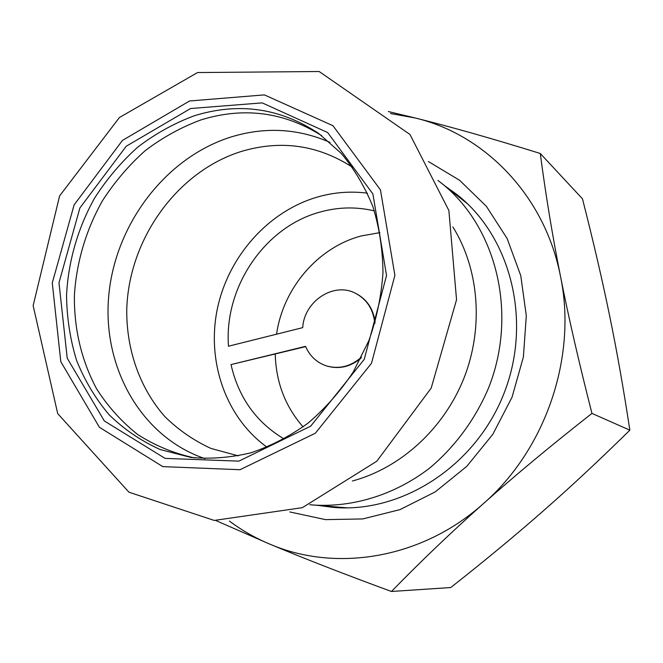 <?xml version="1.0" encoding="UTF-8"?>
<svg xmlns="http://www.w3.org/2000/svg" width="663" height="663" viewBox="0 0 663 663"><rect width="100%" height="100%" fill="white"/><g stroke="black" fill="none" stroke-linecap="round" stroke-linejoin="round"><path stroke-width="0.99" d="M374.794 323.494C373.377 309.231 366.78 299.079 355.02 293.038C333.249 281.891 304.102 301.508 302.709 327.646L228.495 346.219C223.937 287.411 264.595 226.937 319.98 212.077C338.13 207.005 356.246 206.607 374.33 210.875M305.651 346.625L231.022 364.584L305.544 346.351C309.745 356.006 316.649 362.504 326.237 365.835C338.95 369.465 350.702 366.573 361.492 357.133M355.252 293.145L355.492 293.261C366.805 299.021 373.352 308.709 375.142 322.309M360.937 358.235C350.329 366.937 338.926 369.523 326.735 365.993L326.486 365.91M379.882 232.638L361.227 235.945C317.809 247.398 283.06 288.314 276.57 334.185M275.244 354.059C275.949 382.161 285.223 406.444 303.082 426.906M231.022 364.584C238.506 397.493 256.208 422.298 284.137 438.989M467.564 203.839L437.978 180.452M309.778 504.709L347.354 507.875M190.596 108.533L126.243 146.225L79.9 207.942L58.982 282.803L67.236 358.235L104.331 420.955L165.054 458.39L238.862 461.133L310.707 426.152L364.211 359.387L386.546 275.526L372.888 193.944L327.671 132.55L262.2 102.881L190.596 108.533M194.226 115.793C238.746 102.027 280.3 107.961 318.87 133.603L341.221 153.36C354.34 169.065 364.923 186.908 372.987 206.906C379.393 227.848 382.725 249.769 382.974 272.675C381.391 295.756 376.7 318.406 368.893 340.608L353.271 371.943C340.326 391.369 325.268 408.425 308.096 423.102C290.013 436.13 270.952 446.033 250.912 452.804C230.658 457.661 210.635 459.21 190.828 457.437L160.264 449.564C141.111 440.97 124.022 429.317 108.989 414.624C95.397 398.463 84.566 380.322 76.502 360.2C70.145 339.299 66.822 317.627 66.549 295.184C68.272 261.446 77.861 228.196 94.436 198.361C106.668 179.217 121.064 162.178 137.622 147.244C155.2 133.785 174.071 123.301 194.226 115.793M321.754 135.708C284.096 111.956 243.835 106.693 200.955 119.912C181.107 127.263 162.518 137.514 145.18 150.675C128.837 165.286 114.608 181.96 102.483 200.707C86.016 229.928 76.353 262.531 74.38 295.715C74.09 329.329 81.474 360.324 96.516 388.692C107.796 406.394 121.511 421.651 137.664 434.48C155.018 445.619 173.921 453.417 194.375 457.876M312.861 504.999C352.832 507.676 394.634 494.888 429.508 468.202C454.893 446.97 475.255 419.364 488.581 387.93C518.375 313.052 496.057 225.503 440.431 182.35M367.435 193.173C350.677 191.019 334.069 192.287 317.61 196.986C268.101 211.331 228.238 256.564 217.323 308.958C206.483 361.343 225.635 417.408 267.007 447.185M445.329 186.212L456.625 194.309C510.866 236.5 532.629 321.439 503.781 393.946C475.247 466.57 401.281 513.659 332.851 507.352L319.077 505.537M289.839 511.952L325.508 519.626L362.802 518.93L399.996 509.615L435.251 491.88L466.752 466.387L492.824 434.306L512.043 397.203L523.389 356.992L526.306 315.762L520.753 275.617L507.162 238.564L486.393 206.342L459.658 180.328L428.389 161.532M328.301 506.325L337.401 507.667M460.163 197.184L452.605 191.939M390.524 113.547L415.278 117.997C485.092 134.589 545.044 196.033 560.525 276.504C577.224 356.404 546.005 449.066 483.659 503.391C421.991 558.901 335.801 572.641 269.534 544.016C255.156 537.958 241.78 530.317 229.398 521.068M337.624 507.684L336.431 507.021M459.011 196.994L460.329 197.325M543.453 510.767C516.295 534.635 485.407 560.218 450.782 587.534L391.443 591.479C421.278 560.906 452.017 531.544 483.659 503.391C515.217 475.296 551.318 445.296 591.96 413.397L629.85 430.179C599.393 460.13 570.594 486.998 543.453 510.767M591.96 413.397C579.081 363.051 568.605 317.428 560.525 276.504C552.403 235.464 545.649 194.458 540.279 153.476L582.479 198.842C593.302 241.307 602.311 280.084 609.504 315.182C616.731 350.188 623.51 388.526 629.85 430.179M215.865 520.554L269.534 544.016C303.563 558.296 344.196 574.117 391.443 591.479M540.279 153.476C492.559 138.658 450.89 126.832 415.278 117.997L388.344 111.541M189.56 100.983L122.431 140.44L74.123 204.867L52.278 282.952L60.805 361.691L99.417 427.295L162.8 466.628L240.031 469.711L315.364 433.212L371.504 363.266L394.891 275.344L380.454 189.875L332.959 125.713L264.388 94.892L189.56 100.983M452.879 226.92C479.142 269.17 483.891 327.505 463.943 378.192C443.837 428.812 400.477 468.119 352.426 480.99M352.467 167.242C318.099 145.023 281.187 139.719 241.738 151.33C177.046 171.261 128.498 239.426 126.749 309.952C126.434 349.981 139.868 388.419 165.021 416.77C178.513 430.005 193.836 440.564 210.991 448.445L238.349 455.871M329.975 142.371C297.936 128.415 264.96 126.625 231.055 136.984C165.7 157.545 115.412 223.895 108.782 295.275C101.986 366.573 140.639 436.735 204.933 458.639M326.237 365.835L326.735 365.993M355.02 293.038L355.492 293.261M197.566 72.549L119.415 117.517L59.595 195.925L33.15 305.635L57.698 413.596L128.953 492.203L214.232 520.43L302.361 507.667L376.816 461.216L431.207 388.07L456.542 299.751L448.876 210.519L409.974 134.481L319.176 71.521L197.566 72.549"/></g></svg>
